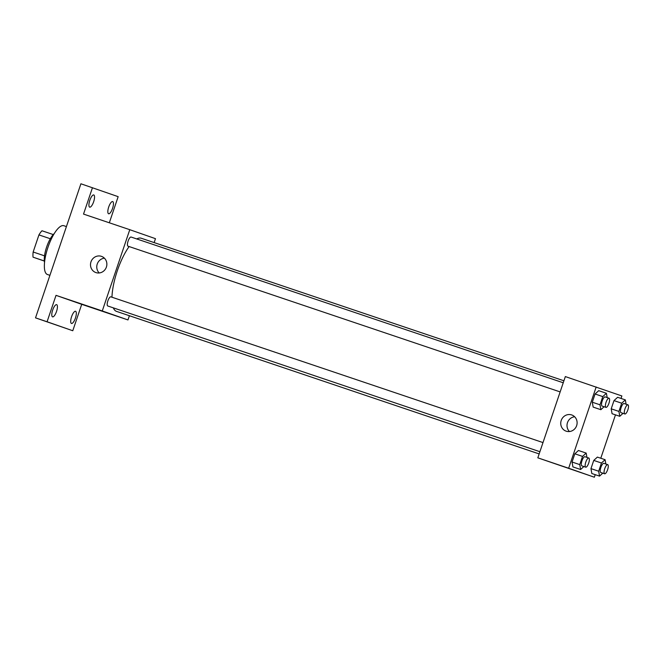 <?xml version="1.0" encoding="UTF-8"?>
<svg xmlns="http://www.w3.org/2000/svg" width="661" height="661" viewBox="0 0 661 661"><rect width="100%" height="100%" fill="white"/><g stroke="black" fill="none" stroke-linecap="round" stroke-linejoin="round"><path stroke-width="0.99" d="M44.518 255.84L33.157 252.006L38.941 234.903A16.608 5.271 108.6 0 1 41.99 230.763L53.26 234.564M44.328 261.045L33.05 257.17A16.608 5.271 108.6 0 1 33.157 252.006M44.32 260.971L33.05 257.17M44.543 262.417A17.161 5.445 -71.4 0 1 46.625 247.074A17.161 5.445 -71.4 0 1 54.26 233.597M50.31 238.737L38.941 234.903M66.414 226.583L63.869 225.723A25.738 8.163 108.6 0 0 47.914 247.462A25.738 8.163 108.6 0 0 47.394 274.489A25.738 8.163 108.6 0 0 47.418 274.497L49.914 275.34M129.399 315.727L127.97 319.932L81.716 304.333L72.776 330.74L35.52 317.858L80.906 183.783L118.162 196.664L109.321 222.79M127.97 319.932L102.273 310.951L129.779 229.689L155.475 238.671L154.153 242.595M75.437 318.04A6.436 2.041 -71.4 0 1 71.454 323.46A6.436 2.041 -71.4 0 1 71.586 316.693A6.436 2.041 -71.4 0 1 75.569 311.273A6.436 2.041 -71.4 0 1 75.437 318.04M56.532 311.43A6.436 2.041 -71.4 0 1 52.541 316.85A6.436 2.041 -71.4 0 1 52.673 310.083A6.436 2.041 -71.4 0 1 56.656 304.655A6.436 2.041 -71.4 0 1 56.532 311.43M81.716 304.333L56.02 295.351L47.08 321.758L35.52 317.858M72.776 330.74L47.08 321.758M102.273 310.951L56.02 295.351M129.779 229.689L83.526 214.09L92.466 187.683M95.936 272.596A8.576 8.139 109.3 0 1 95.853 272.563A8.576 8.139 109.3 0 1 91.003 261.781A8.576 8.139 109.3 0 1 101.513 256.369A8.576 8.139 109.3 0 1 106.38 267.11A8.576 8.139 109.3 0 1 95.936 272.596M93.655 201.729A6.436 2.041 -71.4 0 1 89.673 207.149A6.436 2.041 -71.4 0 1 89.805 200.382A6.436 2.041 -71.4 0 1 93.788 194.962A6.436 2.041 -71.4 0 1 93.655 201.729M112.568 208.339A6.436 2.041 -71.4 0 1 108.586 213.767A6.436 2.041 -71.4 0 1 108.718 206.992A6.436 2.041 -71.4 0 1 112.701 201.572A6.436 2.041 -71.4 0 1 112.568 208.339M113.32 307.852A38.602 12.245 108.6 0 0 116.501 311.381A38.602 12.245 108.6 0 0 116.543 311.389L539.161 453.917M563.916 380.786L141.214 238.233A38.602 12.245 108.6 0 0 136.761 238.952M129.126 246.545A38.602 12.245 108.6 0 0 111.965 297.219M560.148 391.907L128.003 246.173A4.825 1.529 108.6 0 0 128.003 246.173A4.825 1.529 108.6 0 1 128.094 241.108A4.825 1.529 108.6 0 1 131.085 237.035L563.238 382.777M539.905 451.711L107.76 305.977A4.825 1.529 -71.4 0 1 107.85 300.92A4.825 1.529 -71.4 0 1 110.841 296.839L542.995 442.581M95.374 308.778L88.442 306.44L95.374 308.778M99.224 272.96A8.576 8.139 109.3 0 1 97.266 263.97A8.576 8.139 109.3 0 1 104.397 258.17M595.231 474.664L594.363 477.217L537.831 457.833L565.337 376.58L621.869 395.956L621.026 398.434M615.474 414.86L600.783 458.247M604.113 406.738L600.866 409.696L593.157 407.102L592.297 402.21L595.074 393.997L598.709 390.676L606.418 393.278L607.178 397.591M602.782 473.152L599.535 476.118L591.826 473.516L590.967 468.624L593.743 460.411L597.379 457.098L605.088 459.692L605.848 464.014M594.363 477.217L568.667 468.236L596.172 386.974M623.026 413.348L619.778 416.306L612.069 413.712L611.21 408.82L613.986 400.607L617.622 397.286L625.331 399.888L626.091 404.202M583.87 466.542L580.622 469.508L572.913 466.906L572.054 462.014L574.83 453.801L578.466 450.488L586.175 453.082L586.935 457.395M568.667 468.236L537.831 457.833M566.18 431.179A8.576 8.139 109.3 0 1 566.097 431.154A8.576 8.139 109.3 0 1 561.247 420.371A8.576 8.139 109.3 0 1 571.757 414.959A8.576 8.139 109.3 0 1 576.623 425.701A8.576 8.139 109.3 0 1 566.18 431.179M575.252 470.615L568.328 468.277L575.252 470.615M575.4 470.665L568.361 468.285M569.476 431.542A8.576 8.139 109.3 0 1 567.51 422.561A8.576 8.139 109.3 0 1 574.64 416.752M580.622 469.508L579.763 464.617L582.539 456.404L586.175 453.082M585.712 467.162L581.862 465.865A4.825 1.529 108.6 0 0 581.862 465.865A4.825 1.529 108.6 0 1 581.953 460.8A4.825 1.529 108.6 0 1 584.944 456.726L588.794 458.023A4.825 1.529 108.6 0 0 585.803 462.097A4.825 1.529 108.6 0 0 585.704 467.162A4.825 1.529 108.6 0 0 585.712 467.162A4.825 1.529 108.6 0 0 588.703 463.08A4.825 1.529 108.6 0 0 588.794 458.023M572.913 466.906L572.054 462.014L574.83 453.801L578.466 450.488M579.763 464.617L572.054 462.014M582.539 456.404L574.83 453.801M600.866 409.696L600.006 404.805L602.782 396.6L606.418 393.278M605.955 407.358L602.105 406.061A4.825 1.529 108.6 0 0 602.105 406.061A4.825 1.529 108.6 0 1 602.196 400.987A4.825 1.529 108.6 0 1 605.187 396.922L609.037 398.219A4.825 1.529 108.6 0 0 606.046 402.293A4.825 1.529 108.6 0 0 605.955 407.358L605.955 407.358A4.825 1.529 108.6 0 0 608.946 403.276A4.825 1.529 108.6 0 0 609.037 398.219M593.157 407.102L592.297 402.21L595.074 393.997L598.709 390.676M600.006 404.805L592.297 402.21M602.782 396.6L595.074 393.997M599.535 476.118L598.676 471.227L601.452 463.014L605.088 459.692M604.625 473.772L600.775 472.475A4.825 1.529 108.6 0 0 600.775 472.475A4.825 1.529 108.6 0 1 600.866 467.41A4.825 1.529 108.6 0 1 603.848 463.336L607.707 464.633A4.825 1.529 108.6 0 0 604.716 468.707A4.825 1.529 108.6 0 0 604.617 473.772A4.825 1.529 108.6 0 0 604.625 473.772A4.825 1.529 108.6 0 0 607.616 469.698A4.825 1.529 108.6 0 0 607.707 464.633M591.826 473.516L590.967 468.624L593.743 460.411L597.379 457.098M598.676 471.227L590.967 468.624M601.452 463.014L593.743 460.411M619.778 416.306L618.919 411.415L621.695 403.21L625.331 399.888M624.868 413.968L621.018 412.671A4.825 1.529 108.6 0 0 621.018 412.671A4.825 1.529 108.6 0 1 621.109 407.606A4.825 1.529 108.6 0 1 624.091 403.532L627.95 404.829A4.825 1.529 108.6 0 0 624.959 408.903A4.825 1.529 108.6 0 0 624.86 413.968A4.825 1.529 108.6 0 0 624.868 413.968A4.825 1.529 108.6 0 0 627.859 409.886A4.825 1.529 108.6 0 0 627.95 404.829M612.069 413.712L611.21 408.82L613.986 400.607L617.622 397.286M618.919 411.415L611.21 408.82M621.695 403.21L613.986 400.607"/></g></svg>
